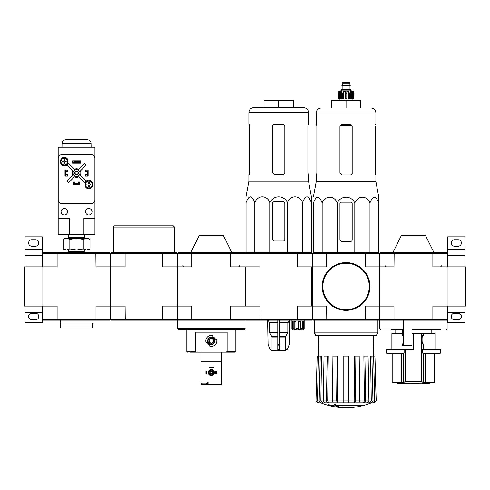 <?xml version="1.0" encoding="UTF-8"?>
<svg xmlns="http://www.w3.org/2000/svg" width="490" height="490" viewBox="0 0 490 490"><rect width="100%" height="100%" fill="white"/><g stroke="black" fill="none" stroke-linecap="round" stroke-linejoin="round"><path stroke-width="0.73" d="M465.5 306.066L465.5 266.866L447.125 266.866L447.125 306.066L465.5 306.066M464.888 266.866L464.888 249.41L447.738 249.41L447.738 255.535L464.888 255.535M447.738 266.866L447.738 255.535M447.738 246.96L464.888 246.96L464.888 236.854L447.738 236.854L447.738 249.41M464.888 246.96L464.888 249.41M454.475 246.225L458.15 246.225A3.246 3.246 0 0 0 461.396 242.979A3.246 3.246 0 0 0 458.15 239.733L454.475 239.733A3.246 3.246 0 0 0 451.229 242.979A3.246 3.246 0 0 0 454.475 246.225M464.888 310.048L447.738 310.048L447.738 322.604L464.888 322.604L464.888 306.066M454.475 319.725L458.15 319.725A3.246 3.246 0 0 0 461.396 316.479A3.246 3.246 0 0 0 458.15 313.233L454.475 313.233A3.246 3.246 0 0 0 451.229 316.479A3.246 3.246 0 0 0 454.475 319.725M447.738 310.048L447.738 306.066M24.5 266.866L24.5 306.066L42.875 306.066L42.875 266.866L24.5 266.866M42.263 266.866L42.263 249.41L25.113 249.41L25.113 255.535L42.263 255.535M25.113 266.866L25.113 255.535M25.113 246.96L42.263 246.96L42.263 236.854L25.113 236.854L25.113 249.41M42.263 246.96L42.263 249.41M31.85 246.225L35.525 246.225A3.246 3.246 0 0 0 38.771 242.979A3.246 3.246 0 0 0 35.525 239.733L31.85 239.733A3.246 3.246 0 0 0 28.604 242.979A3.246 3.246 0 0 0 31.85 246.225M42.263 310.048L25.113 310.048L25.113 322.604L42.263 322.604L42.263 306.066M31.85 319.725L35.525 319.725A3.246 3.246 0 0 0 38.771 316.479A3.246 3.246 0 0 0 35.525 313.233L31.85 313.233A3.246 3.246 0 0 0 28.604 316.479A3.246 3.246 0 0 0 31.85 319.725M25.113 310.048L25.113 306.066M397.513 383.241A343 343 0 0 0 398.493 383.284L403.907 383.284A342.81 59.529 90 0 1 403.49 383.339A342.743 280.758 -90 0 0 404.63 383.352A342.841 59.535 -90 0 0 405.169 383.26A342.81 337.604 -90 0 1 402.1 383.149A342.547 280.599 90 0 1 400.961 383.143A342.841 337.635 90 0 0 403.386 383.241L397.513 383.241L397.513 382.874L400.961 382.874M400.961 383.143L400.961 382.776A342.547 280.599 90 0 0 402.1 382.782A342.81 337.604 -90 0 0 405.169 382.892L405.169 383.26M409.763 383.59L409.763 383.223A343 343 0 0 1 408.783 383.211L408.783 383.578A343 343 0 0 0 409.763 383.59M408.783 383.284L405.052 383.284M402.1 383.149L402.1 382.782M424.842 383.149A342.804 338.584 90 0 1 421.706 383.26L421.706 382.892A342.804 338.584 90 0 0 424.842 382.782L424.842 383.149A342.547 280.599 -90 0 0 426 383.143L426 382.776A342.547 280.599 -90 0 1 424.842 382.782M421.706 383.26A342.847 53.631 90 0 0 422.184 383.352A342.743 280.758 90 0 0 423.299 383.345L423.299 383.284M423.299 383.345A342.816 53.631 -90 0 1 422.937 383.284L428.382 383.284A343 343 0 0 0 429.363 383.241L429.363 382.874A343 343 0 0 0 434.691 382.58L423.262 382.457L425.375 382.58L425.375 353.59L434.691 353.59L434.691 382.58M426 383.143A342.835 338.615 -90 0 1 423.519 383.241L429.363 383.241M426 382.874L429.363 382.874M423.507 335.344L422.643 335.344L423.507 335.344L423.507 333.629L413.438 333.629L413.438 349.431L386.488 349.431L386.488 353.143L404.134 353.143A306.005 37.295 -90 0 1 403.613 353.449L403.613 382.457L392.184 382.58A343 343 0 0 0 397.513 382.874M405.475 349.431L405.475 381.618L404.924 381.667L421.951 381.667L421.4 381.618L421.4 333.629M421.951 333.629L421.951 381.667A342.78 41.773 90 0 0 423.262 382.457L423.262 353.449L425.375 353.59L423.262 353.449A306.005 37.295 90 0 1 422.741 353.143L422.741 349.431L440.388 349.431L440.388 353.143L422.741 353.143L422.741 349.431M403.613 382.457A342.78 41.773 -90 0 0 404.924 381.667L404.924 349.431M386.488 353.143A306.25 306.25 0 0 0 392.184 353.59L401.5 353.59L401.5 382.58M404.134 353.143L404.134 349.431M403.613 353.449L401.5 353.59M423.507 349.431L423.507 343.919L422.643 343.919L423.507 343.919M422.643 335.344C421.908 334.835 421.908 344.427 422.643 343.919M391.363 329.709L403.117 329.709L403.197 320.154M403.197 329.096L379.75 329.096L379.75 320.154L411.968 320.154L411.968 345.266L402.315 345.266L402.315 343.919L402.639 343.919C403.319 344.127 403.319 335.135 402.639 335.344L402.315 335.344L402.333 329.709L402.315 335.344M411.968 329.709L440.535 329.709M392.955 329.709L397.978 329.709M380.363 320.154L379.75 319.541L379.75 253.391L380.363 252.779L394.162 252.779L393.997 266.866L379.75 266.866L379.75 253.391L432.878 253.391L432.878 266.866L447.125 266.866L447.125 253.391L446.513 252.779L394.162 252.779M446.513 320.154L432.713 320.154L432.878 319.541L447.125 319.541L446.513 320.154L447.125 320.154L447.125 329.096L446.513 329.709M432.713 320.154L411.968 320.154M447.125 319.541L447.125 306.066L432.878 306.066L432.878 319.541L393.997 319.541L393.997 306.066L379.75 306.066L379.75 266.866L365.503 266.866L365.503 253.391L379.75 253.391L379.138 252.779L326.787 252.779L326.622 253.391L365.503 253.391L365.338 252.779M432.713 252.779L432.878 253.391L447.125 253.391M260.031 252.779L259.872 253.391L245 253.391L245.613 252.779L311.763 252.779L312.375 253.391L312.375 306.066L297.504 306.066L297.344 320.154L245.613 320.154L245 319.541L312.375 319.541L312.375 306.066L326.622 306.066L326.787 320.154L312.988 320.154L312.375 319.541L393.997 319.541L394.162 320.154M425.596 235.696L401.279 235.696L402.376 235.016L424.499 235.016L425.596 235.696L434.079 252.779M413.438 235.016L421.584 235.016M423.507 333.629L434.998 333.629L434.998 349.431M391.877 349.431L391.877 333.629L402.315 333.629M411.968 333.629L413.438 333.629M362.851 405.555L334.988 405.555A66.242 5.776 -90 0 0 335.258 404.832A64.178 48.804 90 0 1 334.192 404.887A66.052 5.758 90 0 1 333.868 405.689A66.303 66.052 90 0 0 337.543 406.339A65.629 49.907 -90 0 0 338.59 406.29A66.119 65.868 -90 0 1 335.619 405.824L361.773 405.824A66.959 66.959 0 0 0 362.851 405.555L362.851 405.187L335.129 405.187M335.258 404.832L335.258 404.464A64.178 48.804 90 0 1 334.192 404.52A66.052 5.758 90 0 1 333.868 405.322L333.868 405.689M334.192 404.887L334.192 404.52M338.59 406.29L338.59 405.922A66.119 65.868 -90 0 1 337.898 405.824M333.69 406.29L333.69 405.769A66.567 66.567 0 0 1 328.79 404.654L328.79 405.169A66.714 66.714 0 0 0 333.69 406.29M333.69 406.137A66.567 66.567 0 0 1 328.79 405.022M371.071 402.927A67.375 67.375 0 0 1 346.062 407.741C337.42 407.729 329.084 406.124 321.054 402.927L366.324 402.841M325.801 402.841L371.316 402.841M371.267 402.841L372.97 400.955L374.703 400.955L373.613 356.046L374.942 356.046L376.124 400.955L374.372 402.841L372.455 402.841M358.257 402.841L367.616 402.841L368.921 400.955L368.088 356.046L364.885 356.046L365.718 400.955L368.921 400.955M332.465 400.955L336.655 400.955L337.102 356.046L332.918 356.046L332.465 400.955L333.169 402.841L343.796 402.841L343.796 400.955L348.329 400.955L348.329 402.841L358.956 402.841L359.66 400.955L359.207 356.046L355.023 356.046L355.471 400.955L359.66 400.955M323.204 400.955L326.407 400.955L327.24 356.046L324.037 356.046L323.204 400.955L324.509 402.841L333.868 402.841M321.054 402.927L319.125 402.841L320.858 402.841L319.155 400.955L320.246 356.046L321.569 356.046L320.846 400.973L323.204 400.973M316.001 400.955L317.183 356.046L315.915 400.955L317.753 402.841L320.815 402.841M319.125 402.841L317.422 400.955L318.512 356.046L317.183 356.046M322.549 402.841L320.846 400.973M318.512 356.046L320.246 356.046M326.407 400.955L327.712 402.841M329.004 402.841L327.7 400.973L332.465 400.973M327.24 356.046L328.257 356.046L327.7 400.973M336.655 400.955L337.359 402.841M338.057 402.841L337.353 400.973L343.796 400.973M337.102 356.046L337.653 356.046L337.353 400.973M348.329 400.955L348.329 356.046L343.796 356.046L343.796 400.955M354.766 402.841L355.471 400.955M355.023 356.046L354.472 356.046L354.772 400.973L354.068 402.841M364.413 402.841L365.718 400.955M364.885 356.046L363.868 356.046L364.425 400.973L363.121 402.841M368.921 400.973L371.279 400.973L370.556 356.046L371.879 356.046L372.97 400.955M371.279 400.973L369.576 402.841M374.703 400.955L373 402.841M371.879 356.046L373.613 356.046M374.942 356.046L376.21 400.955L374.372 402.841M379.75 319.541L379.75 306.066L365.503 306.066L365.338 320.154L379.138 320.154L379.75 319.541M311.763 306.066L311.763 266.866L326.622 266.866L326.622 253.391L312.375 253.391L312.988 252.779L326.787 252.779M326.787 320.154L365.338 320.154M315.34 333.996L376.786 333.996L376.786 335.221L315.34 335.221L315.34 333.996L314.213 332.869L377.913 332.869L377.913 320.154M378.709 202.186L378.709 196.79L375.891 181.619L375.891 174.991L375.524 174.991L375.254 173.521L375.254 126.236M354.809 252.779L354.809 202.989C357.853 195.253 366.912 195.24 369.962 202.989C372.878 195.247 375.793 195.247 378.709 202.989C378.709 195.247 378.709 195.247 378.709 202.989L378.709 252.779M313.416 202.186L313.416 202.989L313.416 202.186M354.809 202.989C351.275 195.24 340.838 195.253 337.316 202.989C334.266 195.24 325.207 195.253 322.163 202.989C319.247 195.247 316.332 195.247 313.416 202.989C313.416 195.247 313.416 195.247 313.416 202.989L313.416 252.779M322.163 202.989L322.163 252.779M337.316 202.989L337.316 252.779M369.962 202.989L369.962 252.779M339.938 203.656L339.938 239.549A1.838 1.838 0 0 0 341.775 241.386L350.718 241.386A1.47 1.47 0 0 0 352.188 239.916L352.188 203.656A1.47 1.47 0 0 0 350.718 202.186L341.408 202.186A1.47 1.47 0 0 0 339.938 203.656M360.763 107.984L360.763 100.634L331.363 100.634L331.363 107.984L321.134 107.984L370.991 107.984C373.968 108.272 375.603 109.907 375.891 112.884L316.234 112.884C316.522 109.907 318.157 108.272 321.134 107.984M346.062 100.634L346.062 107.984M352.188 173.521L350.718 174.991L352.188 173.521L352.188 126.236L350.718 124.766L341.408 124.766L339.938 126.236L339.938 173.154L341.775 174.991L350.718 174.991M375.891 181.619L316.234 181.619L316.234 174.991L316.601 174.991L316.871 173.521L316.871 126.236L316.601 124.766L316.234 124.766L316.234 112.884M316.871 173.154L316.546 174.991M375.579 174.991L375.254 173.154M375.891 112.884L375.891 124.766L375.524 124.766M322.359 286.466A23.704 23.704 0 0 0 357.914 306.997A23.704 23.704 0 0 0 357.914 265.935A23.704 23.704 0 0 0 322.359 286.466M322.175 286.466A23.888 23.888 0 0 0 358.006 307.15A23.888 23.888 0 0 0 358.006 265.782A23.888 23.888 0 0 0 322.175 286.466M339.564 98.796L339.564 93.284L340.526 91.238L340.526 98.796L338.1 98.796L338.1 93.284C338.247 91.795 339.062 90.981 340.55 90.834L351.575 90.834C353.063 90.981 353.878 91.795 354.025 93.284L352.886 91.238L352.335 91.238L353.296 93.284L353.296 98.796L352.561 98.796L352.561 93.284L353.296 93.284M347.9 82.259L344.225 82.259M342.939 82.259L342.632 82.565L349.493 82.565L349.493 83.3L342.632 83.3L341.898 85.566L350.228 85.566L341.898 85.321M350.411 90.834L350.411 89.609L341.714 89.609L341.714 90.834M338.137 98.796L338.137 93.284L339.239 91.238L339.239 91.838M338.829 98.796L338.829 93.284L339.791 91.238L339.239 91.238M345.327 93.284L346.798 93.284L346.798 98.796L345.327 98.796L345.327 91.238L343.288 91.238L342.737 93.284L343.288 91.238L343.288 98.796L341.463 98.796L341.463 93.284L342.014 91.238L340.526 91.238M346.798 93.284L346.798 91.238L348.837 91.238L349.388 93.284L350.662 93.284L350.111 91.238L351.599 91.238L352.561 93.284M352.886 91.838L352.886 91.238L353.988 93.284L353.988 98.796L353.296 98.796M350.662 93.284L350.662 98.796L349.388 98.796L349.388 93.284M354.025 93.284L353.988 98.796M342.737 98.796L342.737 93.284L341.463 93.284M348.837 91.238L348.837 98.796L349.388 98.796M351.599 91.238L351.599 98.796L352.561 98.796M301.65 329.954L302.495 328.729L300.603 328.729L300.462 329.341L298.079 329.341L298.22 328.729L295.923 328.729L296.248 329.341L294.171 329.341L293.841 328.729L292.481 328.729L293.087 329.341L292.53 329.341L291.918 328.729L293.143 329.954L302.943 329.954L304.168 328.729L304.168 321.379M303.555 329.341L304.168 328.729L304.168 320.154M302.618 329.954L304.168 328.729M246.041 202.621C246.041 194.885 246.041 194.885 246.041 202.621C248.957 194.879 251.872 194.879 254.788 202.621C257.838 194.873 266.897 194.885 269.941 202.621C273.438 194.904 283.918 194.867 287.434 202.621C290.484 194.873 299.543 194.885 302.587 202.621C305.503 194.879 308.418 194.879 311.334 202.621C311.334 194.885 311.334 194.885 311.334 202.621L311.334 252.411L246.041 252.411L246.041 202.621M246.041 196.423L248.859 181.251L308.516 181.251L311.334 196.423L311.334 201.819M274.4 241.019L283.343 241.019A1.47 1.47 0 0 0 284.812 239.549L284.812 203.289A1.47 1.47 0 0 0 283.343 201.819L274.033 201.819A1.47 1.47 0 0 0 272.562 203.289L272.562 239.181A1.838 1.838 0 0 0 274.4 241.019M260.031 320.154L259.872 306.066L245.613 306.066L245.613 266.866L230.753 266.866L230.588 252.779L244.388 252.779L245 253.391L245 306.066L230.753 306.066L230.753 319.541L191.872 319.541L191.872 306.066L177.625 306.066L177.625 266.866L162.754 266.866L162.594 252.779L110.863 252.779L110.25 253.391L110.25 266.866L96.003 266.866L95.838 252.779L57.287 252.779L57.122 253.391L110.25 253.391L110.25 266.866L110.863 266.866L110.863 306.066L110.25 306.066L110.25 266.866M277.769 320.154L277.769 350.534L271.895 350.534L270.278 349.474L271.956 350.534M289.737 320.154L289.314 344.366L287.097 349.474L285.419 350.534L285.364 337.01L287.826 332.11L287.826 322.977L289.278 320.154M277.769 350.534L285.364 350.534M272.011 350.534L272.011 337.01L269.708 332.722L277.769 332.722M268.097 320.154L269.549 322.977L269.708 332.722M267.638 320.154L268.061 344.366L270.278 349.474L268.238 345.107M279.606 350.534L279.606 349.474L277.769 349.474L277.769 345.107L279.606 345.107L279.606 320.154M279.606 349.474L279.606 345.107L279.606 349.474M297.344 320.154L311.763 320.154L312.375 319.541L312.375 306.066M245.613 306.066L245 306.066L245 319.541L244.388 320.154L245 320.154L245 328.484C245.312 328.784 244.902 329.188 243.775 329.709L178.85 329.709C177.723 329.188 177.313 328.784 177.625 328.484L245 328.484M311.763 266.866L297.504 266.866L297.344 252.779M245.613 266.866L259.872 266.866L259.872 253.391L312.375 253.391M291.918 320.154L291.918 328.729L291.918 321.379L292.481 321.379L292.481 328.729M293.841 328.729L293.841 321.379L295.923 321.379L295.923 328.729M298.22 328.729L298.22 321.379L300.603 321.379L300.603 328.729M302.495 328.729L302.495 321.379L303.788 321.379L303.788 328.729M300.462 329.341L300.462 321.379M303.255 329.341L303.255 321.379M303.145 327.504L302.495 327.504L303.145 327.504L303.145 329.341M292.53 329.341L292.53 328.778M294.171 329.341L294.171 321.379M253.759 107.616L303.616 107.616C306.593 107.904 308.228 109.54 308.516 112.516L248.859 112.516C249.147 109.54 250.782 107.904 253.759 107.616M249.226 124.399L249.496 125.869L249.226 124.399L248.859 124.399L248.859 112.516M248.859 181.251L248.859 174.624L249.226 174.624L249.496 173.154L249.496 125.869M249.171 174.624L249.496 172.786M283.343 124.399L284.812 125.869L284.812 173.154L283.343 174.624L274.4 174.624L272.562 172.786L272.562 125.869L274.033 124.399L283.343 124.399M308.516 181.251L308.516 174.624L308.149 174.624L307.879 173.154L307.879 125.869L308.149 124.399L308.516 124.399L308.516 112.516M307.879 172.786L308.204 174.624M278.688 107.616L278.688 100.266L293.388 100.266L293.388 107.616M278.688 100.266L263.988 100.266L263.988 107.616M254.788 202.621L254.788 252.411M269.941 202.621L269.941 252.411M287.434 202.621L287.434 252.411M302.587 202.621L302.587 252.411M177.625 328.484L177.625 320.154L244.388 320.154M228.463 352.126L226.123 352.126L227.091 351.514L227.091 332.159L195.535 332.159L195.535 351.514L196.502 352.126L235.2 352.126L235.813 351.514L235.813 329.709M207.595 342.449L207.276 342.449A4.337 4.337 0 0 0 209.72 344.893L209.72 344.574A4.043 4.043 0 0 1 207.595 342.449L206.033 342.449A5.513 5.513 0 0 1 212.905 335.577L212.905 337.138A4.043 4.043 0 0 1 215.03 339.264L215.349 339.264A4.337 4.337 0 0 0 212.905 336.82L212.905 337.138M215.03 339.264L216.592 339.264A5.513 5.513 0 0 1 209.72 346.136L209.72 344.574M190.488 352.126L196.502 352.126M194.163 352.126L197.838 352.126M184.093 329.709L238.532 329.709M178.238 320.154L177.625 319.541L177.625 306.066L177.013 306.066L177.013 266.866M162.594 252.779L177.013 252.779L177.625 253.391L177.625 266.866L191.872 266.866L191.872 253.391L245 253.391L245 266.866M177.625 253.391L178.238 252.779L192.037 252.779L191.872 253.391L125.122 253.391L125.122 266.866L110.863 266.866M230.588 252.779L192.037 252.779M230.588 320.154L230.753 319.541L245 319.541M177.013 306.066L162.754 306.066L162.594 320.154L110.863 320.154L110.25 319.541L191.872 319.541L192.037 320.154M223.471 235.696L199.154 235.696L200.251 235.016L222.374 235.016L223.471 235.696L231.954 252.779M209.107 340.856A2.205 2.205 0 0 0 212.415 342.767A2.205 2.205 0 0 0 212.415 338.945A2.205 2.205 0 0 0 209.107 340.856M208.863 340.856A2.45 2.45 0 0 0 212.538 342.976A2.45 2.45 0 0 0 212.538 338.737A2.45 2.45 0 0 0 208.863 340.856M208.005 340.856A3.308 3.308 0 0 0 212.966 343.723A3.308 3.308 0 0 0 212.966 337.99A3.308 3.308 0 0 0 208.005 340.856M207.638 340.856A3.675 3.675 0 0 0 213.15 344.041A3.675 3.675 0 0 0 213.15 337.671A3.675 3.675 0 0 0 207.638 340.856M202.652 383.976L205.886 383.976M200.9 381.404L200.839 383.1L207.699 383.1L207.699 382.016M221.725 383.1L221.725 381.404M221.725 382.016L200.9 382.016L200.9 361.804L221.725 361.804L221.725 384.466L200.9 384.466L200.9 383.143M200.9 352.126L200.9 361.804M221.725 352.126L221.725 361.804M208.066 382.016L208.066 384.466M208.25 372.523A3.062 3.062 0 0 0 212.844 375.175A3.062 3.062 0 0 0 212.844 369.87A3.062 3.062 0 0 0 208.25 372.523M208.985 372.523A2.328 2.328 0 0 0 212.476 374.538A2.328 2.328 0 0 0 212.476 370.507A2.328 2.328 0 0 0 208.985 372.523M209.781 372.523A1.531 1.531 0 0 0 212.078 373.852A1.531 1.531 0 0 0 212.078 371.193A1.531 1.531 0 0 0 209.781 372.523M210.081 372.523A1.231 1.231 0 0 0 211.931 373.588A1.231 1.231 0 0 0 211.931 371.457A1.231 1.231 0 0 0 210.081 372.523M206.535 371.298L206.535 373.748L206.903 373.748L206.903 371.298L205.923 371.298L205.923 373.748L206.29 373.748L206.29 371.298M216.335 373.748L215.722 373.748L215.722 371.298L216.703 371.298L216.703 373.748L216.335 373.748L216.335 371.298M216.09 373.748L216.09 371.298M213.334 367.5L213.334 368.113L209.291 368.113L209.291 367.132L213.334 367.132L213.334 367.5L209.291 367.5M213.334 367.745L209.291 367.745M162.594 320.154L177.013 320.154L177.625 319.541L177.625 306.066M125.281 320.154L125.122 306.066L110.863 306.066M125.281 252.779L125.122 253.391L110.25 253.391L109.638 252.779L95.838 252.779M113.313 252.779L113.313 227.054L174.562 227.054L174.562 252.779M113.313 227.054L114.538 225.829L173.338 225.829L174.562 227.054M42.875 319.541L57.122 319.541L57.287 320.154L43.488 320.154L42.875 319.541L42.875 306.066L57.122 306.066L57.122 319.541L96.003 319.541L96.003 306.066L110.25 306.066L110.25 319.541L109.638 320.154L95.838 320.154L96.003 319.541L110.25 319.541M42.875 253.391L42.875 266.866L57.122 266.866L57.122 253.391L42.875 253.391L43.488 252.779L57.287 252.779M57.287 320.154L95.838 320.154M86.638 249.967L64.925 249.967L63.124 248.926L66.487 249.967L69.843 248.926L76.562 249.967L83.282 248.926L86.638 249.967L90.001 248.926L86.638 249.967L88.2 249.967L90.001 248.926L90.001 239.371L86.638 238.33L83.282 239.371L76.562 238.33L69.843 239.371L66.487 238.33L63.124 239.371L66.487 238.33L88.2 238.33L90.001 239.371M68.343 252.779L68.306 251.554L84.819 251.554L84.819 249.967M83.282 248.926L83.282 239.371M69.843 248.926L69.843 239.371M63.124 248.926L63.124 239.371L64.925 238.33L66.487 238.33M68.398 234.404L68.306 237.356L84.819 237.356L84.727 234.404M83.913 234.404L94.938 234.404L94.938 147.184L58.188 147.184L58.188 218.356L69.213 218.356L69.213 234.404L83.913 234.404L83.913 218.356L94.938 218.356M58.188 218.356L58.188 234.404L69.213 234.404M85.566 170.091L85.873 171.071L88.078 170.826L88.078 175.971L85.873 175.971L85.873 174.991L88.078 174.991M85.873 170.091L88.078 170.091L88.078 170.826M65.047 170.826L65.047 174.991L65.538 174.991L65.538 171.071L66.028 170.826L65.047 170.826L65.047 170.091L67.252 170.091L67.252 171.071L66.028 171.071L66.028 174.991L67.252 174.991L67.559 175.971M65.047 174.991L65.047 175.971L67.252 175.971M74.358 184.546L74.358 183.566L74.603 184.546L73.623 184.546L73.623 182.341L74.603 182.341L74.603 183.566L78.522 183.566L78.522 182.341L79.503 182.035M79.503 182.341L79.503 184.546L78.522 184.546L78.522 183.566L78.767 184.546M74.97 182.035L73.5 182.035L73.5 184.607L79.625 184.607L79.625 182.035L78.155 182.035L78.155 183.505L74.97 183.505L74.97 182.035M67.559 176.094L67.559 174.624L66.089 174.624L66.089 171.439L67.559 171.439L67.559 169.969L64.986 169.969L64.986 176.094L67.559 176.094M87.036 174.624L85.566 174.624L85.566 176.094L88.139 176.094L88.139 169.969L85.566 169.969L85.566 171.439L87.036 171.439L87.036 174.624M85.076 183.811L85.076 185.036A3.736 3.736 0 0 0 88.812 188.773A3.736 3.736 0 0 0 92.549 185.036L92.549 183.811A3.736 3.736 0 0 0 88.812 180.075A3.736 3.736 0 0 0 85.076 183.811M60.576 161.026L60.576 162.251A3.736 3.736 0 0 0 64.312 165.988A3.736 3.736 0 0 0 68.049 162.251L68.049 161.026A3.736 3.736 0 0 0 64.312 157.29A3.736 3.736 0 0 0 60.576 161.026M72.581 160.781L72.581 163.231L80.544 163.231L80.544 160.781L72.581 160.781M61.887 154.656A3.675 3.675 0 0 0 58.212 158.331L58.212 199.981A3.675 3.675 0 0 0 61.887 203.656L91.238 203.656A3.675 3.675 0 0 0 94.913 199.981L94.913 158.331A3.675 3.675 0 0 0 91.238 154.656L61.887 154.656M80.421 162.374L72.704 162.374L80.421 162.374L80.421 161.394L79.196 161.608L79.196 162.159M79.196 161.608L73.929 161.608L73.929 162.159M73.929 161.608L80.421 161.394M72.704 162.374L72.704 161.394M72.79 175.071L67.032 180.828L68.765 182.562L74.523 176.804A4.288 4.288 0 0 0 78.602 176.804L84.36 182.562L86.093 180.828L80.336 175.071A4.288 4.288 0 0 0 80.336 170.992L86.093 165.234L84.36 163.501L78.602 169.258A4.288 4.288 0 0 0 74.523 169.258L68.765 163.501L67.032 165.234L72.79 170.992A4.288 4.288 0 0 0 72.79 175.071M92.059 211.741A3.246 3.246 0 0 0 87.189 208.93A3.246 3.246 0 0 0 87.189 214.553A3.246 3.246 0 0 0 92.059 211.741M67.559 211.741A3.246 3.246 0 0 0 62.689 208.93A3.246 3.246 0 0 0 62.689 214.553A3.246 3.246 0 0 0 67.559 211.741M79.993 173.031A3.43 3.43 0 0 0 74.848 170.061A3.43 3.43 0 0 0 74.848 176.002A3.43 3.43 0 0 0 79.993 173.031M78.4 173.031A1.838 1.838 0 0 0 75.644 171.439A1.838 1.838 0 0 0 75.644 174.624A1.838 1.838 0 0 0 78.4 173.031M78.069 173.031A1.507 1.507 0 0 0 75.809 171.727A1.507 1.507 0 0 0 75.809 174.336A1.507 1.507 0 0 0 78.069 173.031M91.054 143.325L62.071 143.325C62.322 141.126 63.547 139.919 65.746 139.711L87.379 139.711C89.578 139.919 90.803 141.126 91.054 143.325L91.122 147.184M67.988 161.639A3.675 3.675 0 0 0 62.475 158.454A3.675 3.675 0 0 0 62.475 164.824A3.675 3.675 0 0 0 67.988 161.639A3.675 3.675 0 0 0 62.475 158.454A3.675 3.675 0 0 0 62.475 164.824A3.675 3.675 0 0 0 67.988 161.639M64.784 163.538L63.841 163.538L63.841 162.11L62.414 162.11L62.414 161.161L63.841 161.161L63.841 159.74L64.784 159.74L64.784 161.161L66.211 161.161L66.211 162.11L64.784 162.11L64.784 163.538M92.488 184.546A3.675 3.675 0 0 0 86.975 181.361A3.675 3.675 0 0 0 86.975 187.731A3.675 3.675 0 0 0 92.488 184.546A3.675 3.675 0 0 0 86.975 181.361A3.675 3.675 0 0 0 86.975 187.731A3.675 3.675 0 0 0 92.488 184.546M89.284 186.445L88.341 186.445L88.341 185.018L86.914 185.018L86.914 184.069L88.341 184.069L88.341 182.648L89.284 182.648L89.284 184.069L90.711 184.069L90.711 185.018L89.284 185.018L89.284 186.445M85.566 175.971L85.873 175.971M88.078 175.236L87.097 175.236L87.097 171.071L87.588 171.071L87.588 174.991M88.078 171.071L87.588 171.071M65.538 171.071L65.047 171.071M65.538 174.991L66.028 175.236L65.047 175.236M67.252 170.091L67.559 170.091M74.603 184.546L78.522 184.546M74.603 184.056L78.522 184.056M73.623 182.341L73.623 182.035M92.488 323.033L92.488 327.933L60.638 327.933L60.638 323.033M92.916 320.154L92.916 323.033L60.209 323.033L60.209 320.154M447.738 312.498L464.888 312.498M25.113 312.498L42.263 312.498M403.932 345.266L403.932 320.154M411.968 329.096L447.125 329.096M403.325 345.266L403.325 320.154M359.66 400.973L364.425 400.973M348.329 400.973L354.772 400.973M317.422 400.955L319.155 400.955M340.164 125.452L351.961 125.452M322.849 286.466A23.214 23.214 0 0 0 357.669 306.569A23.214 23.214 0 0 0 357.669 266.364A23.214 23.214 0 0 0 322.849 286.466M350.105 85.566L342.02 85.566M349.983 85.689L349.983 89.303L341.836 89.609M338.829 93.284L339.564 93.284M279.606 337.01L285.364 337.01M272.011 337.01L277.769 337.01M279.606 336.397L285.529 336.397M271.846 336.397L277.769 336.397M279.606 332.722L287.667 332.722M279.606 332.11L287.826 332.11M269.549 332.11L277.769 332.11M279.606 322.977L287.826 322.977M269.549 322.977L277.769 322.977M279.606 322.365L287.991 322.365M269.384 322.365L277.769 322.365M289.314 344.366L289.774 320.154M289.137 345.107L289.351 344.366M287.097 349.474L289.18 345.107M277.769 344.366L279.606 344.366M268.195 345.107L268.061 344.366M227.091 351.514L235.813 351.514M187.425 352.126L186.812 351.514L195.535 351.514M204.269 383.976L204.269 384.466M67.651 161.639A3.338 3.338 0 0 0 64.043 158.307A3.338 3.338 0 0 0 61.017 162.184A3.338 3.338 0 0 0 65.121 164.879A3.338 3.338 0 0 0 67.651 161.639M92.151 184.546A3.338 3.338 0 0 0 88.543 181.214A3.338 3.338 0 0 0 85.517 185.091A3.338 3.338 0 0 0 89.621 187.786A3.338 3.338 0 0 0 92.151 184.546M405.169 383.143A343 343 0 0 0 408.783 383.211M409.763 383.223A343 343 0 0 0 421.706 383.143M392.184 353.59L392.184 382.58M431.813 333.629L431.813 329.709M395.063 333.629L395.063 329.709M379.75 329.096L380.363 329.709M441.796 265.641L440.571 266.866M385.079 265.641C384.754 265.917 385.165 266.321 386.304 266.866M401.279 235.696L392.796 252.779M402.315 345.266L402.315 343.919M434.691 353.59A306.25 306.25 0 0 0 440.388 353.143M314.213 332.869L314.213 320.154M376.786 333.996L377.913 332.869M318.886 335.221L318.518 356.046M373.239 335.221L373.607 356.046M315.915 400.955L317.753 402.841M316.234 181.619L313.416 196.79M349.493 82.565L349.186 82.259M342.632 82.565L342.632 83.3M349.493 83.3L350.228 85.321M342.143 85.689L342.143 89.303M349.983 89.303L350.289 89.609M339.202 98.796L339.202 100.634M352.923 98.796L352.923 100.634M287.146 349.474L285.48 350.534M268.024 344.366L267.601 320.154M270.229 349.474L271.895 350.534M249.226 252.411L249.22 252.779M308.149 252.411L308.155 252.779M186.812 351.514L186.812 329.709M239.671 265.641C239.978 265.947 239.573 266.352 238.446 266.866M182.954 265.641C182.648 265.947 183.052 266.352 184.179 266.866M199.154 235.696L190.671 252.779M200.839 383.1A5.868 5.868 0 0 0 202.56 383.952M205.978 383.952A5.868 5.868 0 0 0 207.699 383.1M84.782 252.779L84.819 251.554M68.306 251.554L68.306 249.967M84.819 238.33L84.819 237.356M68.306 238.33L68.306 237.356M62.071 143.325L62.003 147.184"/></g></svg>

